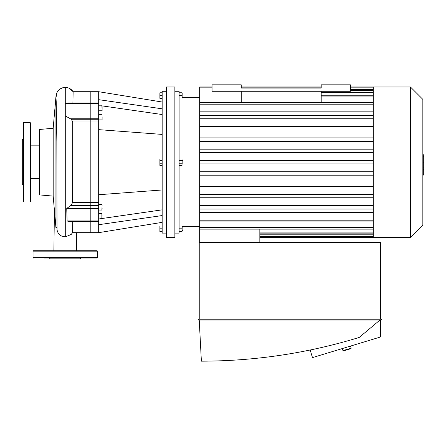 <?xml version="1.0" encoding="UTF-8"?>
<svg xmlns="http://www.w3.org/2000/svg" width="446" height="446" viewBox="0 0 446 446"><rect width="100%" height="100%" fill="white"/><g stroke="black" fill="none" stroke-linecap="round" stroke-linejoin="round"><path stroke-width="0.67" d="M23.588 201.943L23.588 122.433L30.038 122.433L30.038 201.943L23.588 201.943L23.159 201.514L23.159 180.139M23.159 185.397L22.3 184.538L22.3 139.843L23.159 138.979M23.159 201.514L23.159 136.075M30.038 201.943L30.467 201.514L30.467 122.867L30.038 122.433M98.672 194.735L98.672 221.411L90.204 221.411L90.204 220.948L90.204 232.667L90.204 221.411L68.522 221.411L67.112 220.948L66.738 208.438L71.315 205.132L72.586 202.389L72.731 121.987L71.354 119.244L65.278 115.943L90.204 115.943L90.204 91.709L90.204 118.787L90.204 115.943L98.672 115.943L98.672 194.735L162.166 189.968M98.672 220.948L90.204 220.948L90.204 118.787L90.204 220.948L67.112 220.948M98.672 221.411L98.672 232.667L72.553 232.667L72.709 221.411M56.971 207.379L57.021 229.645C57.305 231.546 58.097 233.174 59.396 234.535L61.593 236.079L65.278 236.904L65.278 103.427L68.087 102.965M72.904 102.965L73.138 91.709L98.672 91.709L98.672 99.67L162.166 108.818M53.18 196.106L53.18 128.27L39.493 129.468L39.493 194.908L53.18 196.106L55.934 227.627L55.934 96.749C56.491 91.079 59.602 87.962 65.278 87.41C68.628 87.505 71.248 88.938 73.138 91.709L69.359 88.347M65.278 236.904L71.248 234.44M53.18 128.27L55.934 96.749L56.229 102.162M39.493 178.539L30.467 178.539M76.478 232.667L76.656 250.719L76.478 232.667M56.213 101.532L56.843 141.583L56.971 207.239M97.507 257.598L33.043 257.598L33.043 251.148L97.507 251.148L97.507 257.598L97.077 258.028L81.992 258.028M81.178 258.028L80.319 258.886L50.236 258.886L49.378 258.028M97.077 258.028L44.477 258.028M97.507 251.148L97.077 250.719L33.472 250.719L33.043 251.148M162.166 92.779L159.891 92.779L159.891 98.371L162.166 98.371M162.166 95.572L159.891 95.572M182.024 97.295L182.882 97.295L182.882 93.855L182.024 93.855M182.024 98.371L182.024 92.779L179.097 92.779M179.097 95.572L182.024 95.572M162.166 231.597L159.891 231.597L159.891 226.01L162.166 226.01M162.166 228.804L159.891 228.804M182.024 230.521L182.882 230.521L182.882 227.081L182.024 227.081M179.097 231.597L182.024 231.597L182.024 226.01M179.097 228.804L182.024 228.804M182.024 163.905L182.882 163.905L182.882 160.471L182.024 160.471M179.097 160.577L182.024 160.577L182.024 158.96L179.097 158.96M179.097 165.416L182.024 165.416L182.024 160.577M179.097 163.799L182.024 163.799M162.166 160.577L159.891 160.577L159.891 165.416L162.166 165.416M162.166 163.799L159.891 163.799M162.166 158.96L159.891 158.96L159.891 160.577M102.106 208.315L102.106 208.695M102.106 116.735L102.106 118.552M102.106 204.97L101.894 210.055L102.106 204.97M102.106 109.437L102.106 106.561M102.106 119.405L102.106 119.695M102.106 214.939L102.106 215.323M102.106 218.49L101.894 213.584L101.894 218.523M162.166 134.408L98.672 129.641M162.166 114.538L102.106 105.886M98.672 99.67L98.672 115.943M162.166 209.837L98.672 218.986M162.166 215.557L98.672 224.706M166.403 162.188L166.403 237.395L174.865 237.395L174.865 86.981L166.403 86.981L166.403 162.188M174.865 91.279L179.097 91.279L179.097 233.102L174.865 233.102M166.403 91.279L162.166 91.279L162.166 233.102L166.403 233.102M259.828 242.552L259.828 229.138M199.663 242.552L199.663 212.525L373.246 212.525M373.246 209.035L199.663 209.035L199.663 212.525M199.663 209.035L199.663 87.851L212.04 87.851M212.04 86.981L199.663 86.981L199.663 87.851M373.246 111.851L199.663 111.851M350.428 86.981L373.246 86.981L373.246 237.395L259.828 237.395M373.246 171.749L199.663 171.749M373.246 175.189L199.663 175.189M373.246 163.905L199.663 163.905M373.246 205.595L199.663 205.595M373.246 194.311L199.663 194.311M373.246 197.751L199.663 197.751M373.246 186.473L199.663 186.473M373.246 183.033L199.663 183.033M373.246 149.187L199.663 149.187M373.246 152.627L199.663 152.627M373.246 160.471L199.663 160.471M373.246 118.781L199.663 118.781M373.246 115.347L199.663 115.347M373.246 126.625L199.663 126.625M373.246 130.065L199.663 130.065M373.246 141.343L199.663 141.343M373.246 137.909L199.663 137.909M373.246 86.981L410.443 86.981L410.443 237.395L373.246 237.395M410.443 86.981L422.841 99.38L422.841 224.996L410.443 237.395M422.841 154.768L423.7 154.768L423.7 169.608L422.841 169.608M423.7 167.824L422.841 167.824M423.7 169.608L423.7 174.76L422.841 174.76M423.7 174.76L423.7 175.066L422.841 175.066M241.264 102.463L241.264 91.279M321.204 102.463L321.204 91.279M321.204 84.829L321.204 88.052L241.264 88.052L241.264 84.829L212.04 84.829L212.04 91.279L350.428 91.279L350.428 84.829L321.204 84.829M380.421 320.083L380.421 337.014L312.479 357.608L310.182 350.032M379.908 320.083L359.22 337.444C307.785 353.182 255.173 361.087 201.38 361.171L199.234 320.083M198.375 320.083L381.28 320.083L381.28 319.225L198.375 319.225L198.375 320.083M199.234 319.225L199.234 242.552L380.421 242.552L380.421 319.225M351.186 348.125L342.963 350.617L343.498 350.902L350.902 348.66L351.186 348.125L350.562 346.068M66.738 208.438L98.672 208.438M70.652 205.589L98.672 205.589M71.315 205.132L98.672 205.132M72.586 202.389L98.672 202.389M72.731 121.987L98.672 121.987M71.354 119.244L98.672 119.244M70.635 118.787L98.672 118.787M65.278 87.41L65.278 103.427L98.672 103.427M98.672 105.206L101.894 105.206L102.106 110.58M373.246 89.568L350.428 89.568M373.246 104.186L199.663 104.186M373.246 96.955L321.204 96.955M373.246 92.25L321.204 92.25M373.246 234.808L259.828 234.808M373.246 220.19L199.663 220.19M373.246 227.421L199.663 227.421M373.246 232.126L259.828 232.126M423.7 162.205L422.841 162.205M423.7 156.552L422.841 156.552M23.588 122.433L23.159 122.867M68.06 102.965L98.672 102.965M72.564 232.661L71.154 234.535M56.91 227.627L55.934 227.627M39.493 145.836L30.467 145.836M68.673 88.046L65.774 87.422M53.899 250.719L54.406 210.161M55.778 98.544L57.088 92.25L58.532 90.287M60.455 88.748L62.713 87.767M33.043 257.598L33.472 258.028M98.672 210.055L101.894 210.055M98.672 204.463L101.894 204.463M98.672 110.792L101.894 110.792M98.672 119.913L101.894 119.913M98.672 114.327L101.894 114.327M98.672 213.584L101.894 213.584M98.672 91.709L162.166 102.022M98.672 232.667L162.166 222.353M241.264 87.851L321.204 87.851M350.428 87.851L373.246 87.851M199.663 102.463L373.246 102.463M321.204 95.238L373.246 95.238M350.428 90.527L373.246 90.527M373.246 236.525L259.828 236.525M321.204 86.981L241.264 86.981M373.246 221.913L199.663 221.913M373.246 229.138L199.663 229.138M373.246 233.849L259.828 233.849M182.024 226.652L199.663 226.652M182.024 97.724L199.663 97.724M342.338 348.56L342.963 350.617"/></g></svg>
